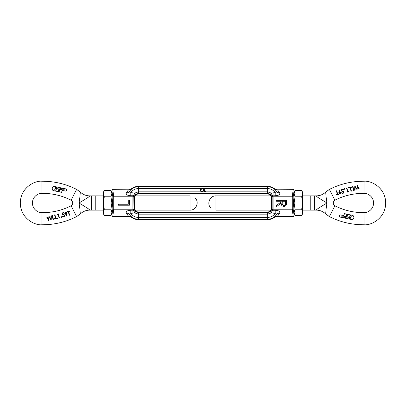 <?xml version="1.0" encoding="UTF-8"?>
<svg xmlns="http://www.w3.org/2000/svg" width="406" height="406" viewBox="0 0 406 406"><rect width="100%" height="100%" fill="white"/><g stroke="black" fill="none" stroke-linecap="round" stroke-linejoin="round"><path stroke-width="0.61" d="M270.903 195.971L271.477 197.615L271.604 203L271.477 208.385L270.782 210.125A3.593 3.593 0 0 1 267.64 211.978L138.36 211.978L138.36 219.61L267.64 219.61L267.64 217.433L267.64 219.61A11.221 11.221 0 0 0 274.674 217.129L276.699 214.343C277.288 213.033 276.785 212.703 275.197 213.368L275.197 210.257L273.035 210.257L273.076 209.998A0.898 0.776 -171.4 0 1 272.182 209.222L273.076 209.222L273.076 209.998L292.279 209.998L293.223 216.215L277.46 216.215A3.593 2.791 44.4 0 0 275.065 216.657M271.35 209.126L271.614 208.385A3.974 3.974 0 0 1 267.64 212.358L267.64 217.433L138.36 217.433L138.36 219.61A11.221 11.221 0 0 1 131.326 217.129L129.301 214.343C128.712 213.028 129.215 212.703 130.803 213.368L130.803 210.257C127.251 210.455 125.753 211.44 126.307 213.206A3.593 2.999 151.2 0 1 129.301 214.343A10.84 10.84 0 0 0 138.36 219.23L267.64 219.23A10.84 10.84 0 0 0 276.699 214.343A3.593 2.999 28.8 0 1 279.693 213.206C280.247 211.44 278.749 210.455 275.197 210.257M271.35 196.869L271.132 196.321M135.096 210.029L135.218 210.125A3.593 3.593 0 0 0 138.36 211.978L138.36 212.358L267.64 212.358L267.64 217.433C270.838 217.337 273.355 215.982 275.197 213.368L271.213 212.911C270.026 212.957 269.701 212.612 270.234 211.881L271.751 208.385L271.751 197.615L270.234 194.119C269.66 193.393 269.99 193.048 271.213 193.089L275.197 192.632C276.785 193.297 277.288 192.967 276.699 191.657L274.674 188.871L277.46 189.785L293.223 189.785L292.279 196.002L293.178 196.778L292.279 196.778L292.279 209.222L293.178 209.222L294.127 215.484L294.127 210.125L293.502 203L294.127 195.875M270.919 210.009L271.132 209.679M270.782 210.125L215.962 210.125L215.962 195.875L270.782 195.875A3.593 3.593 0 0 0 267.64 194.022L267.64 193.642L267.64 194.022L138.36 194.022L138.36 193.642L138.36 194.022A3.593 3.593 0 0 0 135.218 195.875L134.386 197.615L134.523 208.385L134.523 197.615M274.674 188.871A11.221 11.221 0 0 0 267.64 186.39L267.64 193.642A3.974 3.974 0 0 1 271.614 197.615L271.477 197.615M293.223 189.785L293.711 189.663L294.127 190.515L293.178 196.778L293.178 209.222L292.279 209.998L292.279 209.222L273.076 209.222L273.076 196.778L272.182 196.778A0.898 0.776 -8.6 0 1 273.076 196.002L273.076 196.778L292.279 196.778L292.279 196.002L273.076 196.002L273.035 192.632M294.127 215.484L293.711 216.337L293.223 216.215M270.234 194.119A3.593 2.654 -174.5 0 1 272.121 196.392L272.015 208.385L272.121 209.608L272.675 210.13L271.213 212.911L267.64 214.155L138.36 214.155L138.36 212.358A3.974 3.974 0 0 1 134.386 208.385L135.766 211.881C136.299 212.612 135.969 212.957 134.787 212.911L130.803 213.368C132.645 215.982 135.162 217.337 138.36 217.433L138.36 214.155L134.787 212.911L133.325 210.13L133.879 209.608A3.593 2.654 -174.5 0 0 135.766 211.881M111.873 210.125L112.498 203L111.873 195.875L111.873 190.515L112.289 189.663L128.54 189.785L131.326 188.871A11.221 11.221 0 0 1 138.36 186.39L138.36 186.77L138.36 186.39L267.64 186.39L267.64 191.845L271.213 193.089L272.675 195.87L272.121 196.392L272.121 209.608A3.593 2.654 174.5 0 1 270.234 211.881M205.451 188.567L267.64 188.567C270.838 188.663 273.355 190.018 275.197 192.632L275.197 195.743C278.739 195.55 280.236 194.57 279.693 192.794L277.46 189.785A3.593 2.791 -44.4 0 1 275.065 189.343M275.197 195.743L272.675 195.87M131.326 188.871L129.301 191.657A10.84 10.84 0 0 1 138.36 186.77L138.36 188.567L138.36 186.77L267.64 186.77A10.84 10.84 0 0 1 276.699 191.657A3.593 2.999 151.2 0 0 279.693 192.794M277.46 189.785L293.711 189.663M273.035 213.368L273.035 210.257L272.675 210.13M276.608 200.356L276.608 201.249L281.206 201.249L281.206 201.818L276.608 205.38L276.608 206.608L281.206 203.03C281.079 205.055 281.977 206.202 283.89 206.471C286.017 206.035 286.905 204.644 286.55 202.3L286.55 200.356L276.608 200.356M274.674 217.129L276.933 216.337L293.711 216.337M283.89 205.578C282.606 205.314 282.048 204.462 282.221 203.02L282.221 201.249L285.535 201.249L285.535 203.066C285.692 204.472 285.144 205.309 283.89 205.578M203.477 190.201A1.797 1.797 0 0 1 205.451 188.414L205.451 188.957A1.259 1.259 0 0 0 204.045 189.932L205.096 189.932L205.096 190.47L204.045 190.47A1.259 1.259 0 0 0 205.451 191.444L205.451 191.987A1.797 1.797 0 0 1 203.477 190.201M200.965 190.201A1.259 1.259 0 0 1 202.401 188.957L202.401 188.414A1.797 1.797 0 0 0 200.427 190.201A1.797 1.797 0 0 0 202.401 191.987L202.401 191.444A1.259 1.259 0 0 1 200.965 190.201M201.477 188.567L138.36 188.567L138.36 193.642L138.36 191.845L134.787 193.089C136.01 193.048 136.34 193.393 135.766 194.119L134.249 197.615L134.249 208.385L133.985 208.385L133.879 196.392A3.593 2.654 174.5 0 1 135.766 194.119M205.451 191.845L267.64 191.845L267.64 193.642L138.36 193.642A3.974 3.974 0 0 0 134.386 197.615L133.985 197.615M134.65 196.874L134.528 197.575M134.65 209.131L134.868 209.679M135.218 195.875L190.038 195.875L190.038 210.125L135.218 210.125L134.523 208.385M126.307 213.206L128.54 216.215L129.067 216.337L112.289 216.337L111.873 215.484L112.822 209.222A0.898 0.776 8.6 0 0 113.721 209.998L113.721 196.778L112.822 196.778A0.898 0.776 -8.6 0 1 113.721 196.002L113.721 196.778L132.924 196.778L132.924 196.002A0.898 0.776 8.6 0 1 133.818 196.778L133.772 196.778M111.873 190.515L112.822 196.778L112.822 209.222L133.818 209.222A0.898 0.776 171.4 0 1 132.924 209.998L132.924 196.778L133.818 196.778L133.985 208.385M112.289 189.663L128.54 189.785A3.593 2.791 -135.6 0 0 130.935 189.343M128.54 189.785L126.307 192.794A3.593 2.999 -151.2 0 0 129.301 191.657C128.712 192.967 129.215 193.297 130.803 192.632C132.645 190.018 135.162 188.663 138.36 188.567L138.36 191.845L201.508 191.845M126.307 192.794C125.764 194.57 127.261 195.55 130.803 195.743L130.803 192.632L134.787 193.089L133.325 195.87L132.924 196.002L113.721 196.002L112.777 189.785M133.818 196.778L133.325 195.87M112.777 216.215L113.721 209.998L132.924 209.998L132.965 213.368M130.803 210.257L133.325 210.13M112.289 216.337L129.067 216.337L131.326 217.129M128.54 216.215A3.593 2.791 135.6 0 1 130.935 216.657M129.382 200.107L129.382 205.223L118.532 205.223L118.532 204.248L128.271 204.248L128.271 200.107L129.382 200.107M132.965 192.632L132.965 195.743L130.803 195.743M41.98 212.653L41.869 224.772C35.464 225.569 20.569 218.941 20.3 203C20.569 187.059 35.464 180.431 41.869 181.228L41.98 193.347C39.143 192.997 32.541 195.936 32.419 203C32.541 210.064 39.143 213.003 41.98 212.653C52.242 212.708 61.945 210.425 71.106 205.801C73.283 203.934 73.283 202.066 71.106 200.199C61.945 195.575 52.242 193.292 41.98 193.347M41.869 224.772C54.105 224.838 65.686 222.112 76.607 216.596L80.322 213.942C80.175 213.576 80.043 207.182 78.881 203L78.886 203.01C86.229 198.767 89.838 196.392 89.711 195.875L95.77 195.875L95.77 210.125L91.309 210.125L103.347 210.125M103.347 195.875L91.309 195.875L91.309 210.125L89.711 210.125C89.833 209.608 86.224 207.227 78.881 203C80.043 198.813 80.175 192.408 80.322 192.058L76.607 189.404C65.686 183.888 54.105 181.162 41.869 181.228M89.711 195.875C86.087 195.824 82.956 194.55 80.322 192.058L80.251 192.865M80.21 193.327L80.109 194.459M79.962 196.113L79.779 197.991M79.617 206.69L79.911 209.323M79.962 209.877L80.078 211.161M54.764 189.678L54.871 188.866M56.246 189.541L56.307 189.257L55.383 188.912L55.647 188.343L58.87 189.029L58.327 191.693L53.262 190.571M52.866 190.338L52.115 189.12L52.496 187.344M52.08 188.749L52.176 188.079C52.552 186.887 53.369 186.359 54.617 186.496L59.306 187.496L59.154 188.222L59.306 187.496L54.211 186.45M59.966 187.785L65.681 188.851L66.411 189.15L66.807 190.495M60.621 188.531L59.839 188.369L59.997 187.643L66.411 189.15L66.904 190.054L65.98 191.119M59.57 189.632L59.185 191.876L61.676 192.317L59.185 191.876L59.205 191.353M64.031 190.008L64.163 189.409L64.031 190.008L63.559 190.023L64.031 190.008L64.163 189.409L62.575 188.947M65.28 191.15L62.067 190.48L66.122 191.084M59.667 189.196L63.559 190.023L59.667 189.196M52.577 187.227L53.79 186.491M56.51 187.658L55.845 187.516L54.972 188.409M55.896 190.444L54.764 189.632M55.49 189.079L55.48 188.45L55.49 189.079L56.145 189.221M68.538 212.587L68.152 211.78M67.7 211.891L67.355 211.592L69.472 211.064L69.279 211.501M69.472 211.064L69.563 211.43L68.69 211.648L69.573 215.185L69.208 215.276L68.325 211.739L67.447 211.957L67.355 211.592L69.472 211.064L69.563 211.43M69.36 214.338L69.573 215.185L69.208 215.276L69.573 215.185M65.457 214.261L64.752 213.424L65.67 211.927L67.183 213.125M67.147 212.815L66.249 216.124L65.873 215.997L66.036 215.535M66.985 214.058L66.249 216.124L65.873 215.997L66.528 214.129L66.137 214.302L64.752 213.424M66.335 214.688L66.528 214.129M48.832 220.367L48.725 220.676L47.71 218.875M51.257 218.814L51.146 220.077L49.217 217.301L48.725 220.676L46.614 216.936L47.02 216.834L47.954 218.499M47.02 216.834L46.614 216.936L47.02 216.834L48.547 219.56L48.943 216.357L50.354 218.255M48.908 216.652L49.019 216.337L50.862 218.981L50.877 218.392M50.938 216.154L51.344 215.759L51.222 220.057L49.963 218.377M50.943 215.855L51.344 215.759L50.943 215.855L50.862 218.981M54.531 218.692L54.922 218.981L53.049 219.448L52.075 215.54L52.44 215.449L52.922 217.367M53.181 218.418L53.323 218.991L54.83 218.616L54.922 218.981L53.049 219.448L52.075 215.54L52.44 215.449L53.323 218.991L53.896 218.849M57.053 218.042L57.444 218.332L55.571 218.798L54.597 214.891L54.962 214.799L55.485 216.895M55.845 218.342L57.353 217.966L57.444 218.332L55.571 218.798L54.597 214.891L54.962 214.799L55.845 218.342L56.419 218.2M58.149 214.368L57.535 214.52L57.677 214.099L58.423 213.911L59.398 217.814L59.032 217.905L58.149 214.368L57.535 214.52L57.677 214.099L58.423 213.911L59.398 217.814L59.032 217.905L58.149 214.368M61.742 216.936L61.499 217.352L61.088 217.098L61.331 216.692L61.742 216.936L61.499 217.352M62.737 216.753L62.169 216.093L63.549 216.469L64.244 215.216L63.108 214.53L62.306 214.952L62.189 212.932L63.864 212.516L63.671 212.952M63.108 214.53L62.306 214.952L62.189 212.932L63.864 212.516L63.955 212.881L62.585 213.221L62.651 214.338L63.123 214.14L64.61 215.134L64.346 216.423M62.859 213.155L62.585 213.221M64.168 216.586L62.803 216.784M62.169 216.093L62.565 215.992L62.169 216.093L63.625 216.84L64.61 215.134M63.549 216.469L64.244 215.216L63.686 214.546M59.839 188.369L63.727 189.191M62.067 190.48L61.575 192.383M52.176 188.079L52.12 188.338C51.983 189.546 52.496 190.333 53.658 190.703L58.428 191.627M58.87 189.029L55.48 188.45M56.307 189.257L56.048 190.48M55.14 187.887L55.845 187.516L59.154 188.222M66.249 216.124L65.873 215.997M52.075 215.54L52.44 215.449M57.353 217.966L57.444 218.332M54.597 214.891L54.962 214.799M59.398 217.814L59.032 217.905M63.864 212.516L63.955 212.881M66.782 212.922L66.158 213.967L65.117 213.338L65.742 212.297L66.782 212.922L66.158 213.967M111.873 192.226L110.914 190.561L104.306 190.561L103.347 192.226L103.347 213.774L104.306 215.439L103.347 212.328L104.306 209.222L103.347 203L104.306 196.778L103.347 193.672L104.306 190.561M104.306 215.439L110.914 215.439L111.873 212.328L110.914 215.439L111.873 213.774L111.873 203L110.914 209.222L111.873 212.328M104.306 209.222L110.914 209.222M104.306 196.778L110.914 196.778L111.873 203L111.873 193.672L110.914 196.778M110.914 190.561L111.873 193.672M364.02 193.347L364.131 181.228C370.536 180.431 385.431 187.059 385.7 203C385.431 218.941 370.536 225.569 364.131 224.772L364.02 212.653C366.857 213.003 373.459 210.064 373.581 203C373.459 195.936 366.857 192.997 364.02 193.347C353.758 193.292 344.055 195.575 334.894 200.199C332.717 202.066 332.717 203.934 334.894 205.801C344.055 210.425 353.758 212.708 364.02 212.653M364.131 181.228C351.895 181.162 340.314 183.888 329.393 189.404L325.678 192.058C325.825 192.424 325.957 198.818 327.119 203C319.771 207.233 316.162 209.608 316.289 210.125L310.23 210.125L310.23 195.875L314.691 195.875L302.653 195.875M302.653 210.125L314.691 210.125L314.691 195.875L316.289 195.875C316.167 196.392 319.776 198.773 327.119 203C325.957 207.187 325.825 213.592 325.678 213.942L329.393 216.596C340.314 222.112 351.895 224.838 364.131 224.772M316.289 210.125C319.913 210.176 323.044 211.45 325.678 213.942L325.749 213.135M325.79 212.673L325.891 211.541M326.038 209.887L326.221 208.009M326.383 199.31L326.089 196.677M326.038 196.123L325.922 194.839M351.236 216.322L351.129 217.134M349.754 216.459L349.693 216.743L350.617 217.088L350.353 217.657L347.13 216.971L347.155 216.337M347.044 216.845L347.673 214.307L352.738 215.429M353.134 215.662L353.885 216.88L353.824 217.92L352.21 219.509M353.92 217.251L353.824 217.92C353.448 219.113 352.631 219.641 351.383 219.504L346.694 218.504L346.846 217.778L347.998 218.022M346.034 218.215L340.319 217.149L339.589 216.85L339.193 215.505M345.379 217.469L346.161 217.631L346.003 218.357L339.589 216.85L339.096 215.946L340.02 214.881M346.815 214.124L346.333 216.804L342.441 215.977L341.969 215.992L341.837 216.591L341.969 215.992L342.441 215.977L346.333 216.804L346.881 214.226L344.425 213.617L346.815 214.124M340.72 214.85L343.933 215.52L339.878 214.916M343.933 215.52L344.425 213.617M351.789 219.55L346.694 218.504L346.846 217.778L350.155 218.484L351.028 217.591M349.49 218.342L350.86 218.113M350.723 215.687L349.952 215.52L350.723 215.687L351.236 216.368M350.52 217.55L350.51 216.921L350.353 217.657L347.13 216.971M353.88 217.662L353.824 217.92L353.88 217.662C354.017 216.454 353.504 215.667 352.342 215.297L347.572 214.373M337.462 193.413L337.848 194.22M338.299 194.109L338.645 194.408L336.528 194.936L336.721 194.499M336.528 194.936L336.437 194.57L337.31 194.352L336.427 190.815L336.792 190.724L337.675 194.261L338.553 194.043L338.645 194.408L336.528 194.936L336.437 194.57M336.64 191.668L336.427 190.815L336.792 190.724M339.665 191.312L339.472 191.871L339.863 191.698L341.248 192.576L340.329 194.073L338.853 193.185L338.837 192.561M338.843 192.556L339.751 189.876L340.126 190.003L339.472 191.871M339.751 189.876L340.126 190.003L339.751 189.876L338.853 193.185M354.742 187.186L354.854 185.923L356.783 188.699L357.275 185.324L358.29 187.125M357.204 185.339L359.386 189.064L358.98 189.166L358.046 187.501M358.98 189.166L359.386 189.064L358.98 189.166L357.432 186.623M357.082 189.46L356.483 188.947M357.453 186.44L357.057 189.643L355.138 187.019L355.123 187.608M355.062 189.846L354.656 190.241L354.778 185.943L356.037 187.623M355.057 190.145L354.656 190.241L355.057 190.145L355.138 187.019M356.783 188.699L356.818 188.404M351.469 187.308L351.078 187.019L352.951 186.552L353.925 190.46L353.56 190.551L353.144 188.891M352.677 187.009L351.17 187.384L351.078 187.019L352.951 186.552L353.925 190.46L353.56 190.551L352.677 187.009L352.103 187.151M348.947 187.958L348.556 187.668L350.429 187.202L351.403 191.109L351.038 191.201L350.515 189.105M350.155 187.658L348.647 188.034L348.556 187.668L350.429 187.202L351.403 191.109L351.038 191.201L350.155 187.658L349.581 187.8M347.851 191.632L348.465 191.48L348.323 191.901L347.577 192.089L346.602 188.186L346.968 188.095L347.851 191.632L348.465 191.48L347.851 191.632L346.968 188.095L346.602 188.186L346.968 188.095M344.258 189.064L344.501 188.648L344.912 188.902L344.669 189.308L344.258 189.064L344.501 188.648M343.263 189.247L343.831 189.906L342.451 189.531L341.756 190.784L342.892 191.47L343.694 191.048L343.811 193.068L342.136 193.484L342.329 193.048M342.892 191.47L343.694 191.048L343.811 193.068L342.136 193.484L342.045 193.119L343.41 192.627M343.141 192.845L343.415 192.779L343.349 191.662L342.877 191.86L341.39 190.866L341.654 189.577M341.832 189.414L343.197 189.216M343.831 189.906L343.435 190.008L343.831 189.906L342.375 189.16L341.39 190.866M342.451 189.531L341.756 190.784L342.314 191.454M346.161 217.631L342.273 216.809L341.837 216.591L341.969 215.992M350.51 216.921L349.693 216.743L349.952 215.52M351.17 187.384L351.078 187.019M353.925 190.46L353.56 190.551M348.647 188.034L348.556 187.668M351.403 191.109L351.038 191.201M346.602 188.186L347.577 192.089L348.323 191.901L348.465 191.48M342.136 193.484L342.045 193.119M339.218 193.078L339.842 192.033L340.883 192.662L340.258 193.703L339.218 193.078L339.842 192.033M301.694 209.222L302.653 212.328L301.694 215.439L302.653 213.774L302.653 203L301.694 209.222L295.086 209.222L294.127 203L295.086 196.778L294.127 193.672L294.127 192.226L295.086 190.561L301.694 190.561L302.653 192.226L302.653 193.672L301.694 196.778L302.653 203L302.653 193.672L301.694 190.561M294.761 191.17L294.127 193.672L295.086 190.561M295.086 196.778L301.694 196.778M301.694 215.439L295.086 215.439L294.127 212.328L295.086 209.222M294.127 193.672L294.127 213.774L295.086 215.439M272.015 208.385L271.614 208.385L271.614 197.615L272.015 197.615M277.46 216.215L279.693 213.206M204.563 191.845L202.401 191.845M202.401 188.567L204.528 188.567M76.607 189.404L71.106 200.199M71.106 205.801L76.607 216.596M329.393 216.596L334.894 205.801M334.894 200.199L329.393 189.404M190.038 210.125C196.088 210.455 199.6 202.158 195.154 198.037M89.711 210.125C86.087 210.176 82.956 211.45 80.322 213.942M215.962 195.875C209.912 195.545 206.4 203.842 210.846 207.963M316.289 195.875C319.913 195.824 323.044 194.55 325.678 192.058"/></g></svg>
